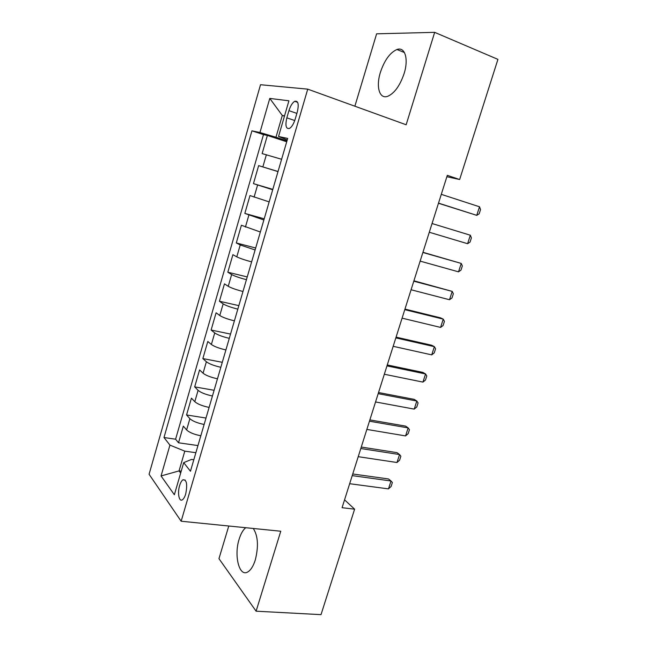 <?xml version="1.0" encoding="UTF-8"?>
<svg xmlns="http://www.w3.org/2000/svg" width="647" height="647" viewBox="0 0 647 647"><rect width="100%" height="100%" fill="white"/><g stroke="black" fill="none" stroke-linecap="round" stroke-linejoin="round"><path stroke-width="0.97" d="M245.723 527.709C243.029 529.893 240.846 533.71 239.155 539.161C233.777 555.482 239.228 577.439 247.825 571.916C250.858 570.064 253.349 566.085 255.298 559.962C258.695 546.294 258.024 535.797 253.268 528.47M404.108 73.58C408.823 58.861 404.925 46.487 396.967 49.504C389.979 52.617 384.447 60.26 380.371 72.424C375.794 86.86 379.465 99.476 387.755 96.282C394.508 93.249 399.959 85.679 404.108 73.58M185.713 493.952C187.606 484.174 186.66 479.459 182.891 479.815C181.589 480.753 180.497 482.694 179.607 485.646C177.286 493.087 179.098 502.323 182.462 499.743C183.74 498.813 184.832 496.88 185.713 493.952M228.771 526.011L218.961 558.66L256.099 611.189L321.009 614.65L354.613 509.173L344.56 499.832M260.523 84.725L149.077 474.259L181.152 521.231L307.737 89.149L260.523 84.725M307.737 89.149L406.154 124.766L434.663 32.35L376.619 33.814L354.871 106.205M281.607 159.275L262.132 153.59L267.373 135.441L286.718 141.766M278.032 171.504L258.646 165.64L278 171.601M258.646 165.64L253.446 183.635L272.808 189.377M269.152 201.888L249.993 195.572L244.833 213.413L264.211 218.807M260.353 232.014L241.404 225.253L236.292 242.94L255.686 247.995M251.626 261.881C244.825 260.045 239.875 258.363 236.786 256.835L232.896 254.683L227.825 272.217L247.227 276.932M242.973 291.49C236.179 289.743 231.27 288.012 228.245 286.306L224.46 283.863L219.438 301.251L238.848 305.627M234.4 320.839C227.615 319.181 222.738 317.402 219.778 315.518L216.098 312.792L211.108 330.035L230.534 334.078M225.9 349.946C219.115 348.361 214.278 346.549 211.383 344.487L207.8 341.479L202.859 358.575L222.285 362.304M217.465 378.802C210.696 377.298 205.892 375.438 203.061 373.214L199.575 369.93L194.674 386.882L214.108 390.287M209.11 407.408C202.341 405.993 197.578 404.084 194.804 401.698L191.415 398.14L186.554 414.953L205.997 418.043M446.875 176.712L459.645 179.518L447.312 175.337L342.069 507.693L354.613 509.173M288.934 110.653L286.839 117.843C285.076 125.631 285.958 129.157 289.476 128.438C291.773 127.022 293.665 123.941 295.169 119.218L297.313 111.891C299.068 104.102 298.202 100.576 294.725 101.304C292.371 102.752 290.446 105.865 288.934 110.653L296.868 113.395M193.817 459.75L191.504 459.435L183.699 462.637L190.461 471.242L287.697 138.426L278.542 136.485L287.26 139.93M183.699 462.637L174.367 494.753L161.054 475.957L169.935 445.112L163.982 437.526L251.926 130.823L259.948 132.53L269.775 98.417L288.918 100.803L278.542 136.485M267.373 135.441L263.491 134.608L175.596 439.208L178.507 442.791L197.958 445.573M200.821 435.779C194.06 434.444 189.328 432.495 186.619 429.94L183.327 426.114L178.507 442.791M204.129 424.464C197.367 423.089 192.62 421.157 189.886 418.674L186.554 414.953M212.442 395.996C205.673 394.549 200.893 392.656 198.095 390.335L194.674 386.882M220.829 367.286C214.052 365.757 209.24 363.913 206.377 361.754L202.859 358.575M229.289 338.332C222.511 336.723 217.651 334.92 214.731 332.93L211.108 330.035M237.821 309.129C231.036 307.438 226.143 305.675 223.158 303.864L219.438 301.251M246.426 279.674C239.633 277.895 234.707 276.188 231.65 274.546L227.825 272.217M255.112 249.968L240.223 244.97L236.292 242.94M263.863 219.996L244.833 213.413M272.694 189.765L253.446 183.635M284.437 116.193L282.294 115.465L275.97 137.237L259.948 132.53M286.993 140.844L275.97 137.237M434.663 32.35L497.923 59.37L459.645 179.518M256.099 611.189L280.766 531.227L181.152 521.231M284.551 115.829L282.294 115.465L269.775 98.417M181.225 471.17L179.057 470.895L180.683 473.03M195.879 452.698L184.791 451.153L179.057 470.895L161.054 475.957M263.491 134.608L251.926 130.823M175.596 439.208L163.982 437.526M169.935 445.112L184.791 451.153M182.891 479.815L185.236 480.09M441.294 194.343L479.516 206.789L480.543 209.571L479.168 213.825L476.75 215.346L438.464 203.263M479.516 206.789L476.75 215.346L438.512 203.126M467.595 243.709L470.337 235.225L432.05 223.53L470.337 235.225L471.404 237.87L470.037 242.091L467.595 243.709L429.293 232.249M422.879 252.484L461.238 263.426L462.338 265.933L460.979 270.131L458.521 271.837L420.146 261.121M458.521 271.837L461.238 263.426L422.944 252.281M413.789 281.194L452.204 291.393L453.345 293.778L452.002 297.935L449.511 299.739L411.08 289.759M449.511 299.739L452.204 291.393L413.918 280.798M404.779 309.662L443.252 319.133L444.424 321.397L443.09 325.522L440.583 327.414L402.086 318.154M440.583 327.414L443.252 319.133L440.453 317.831L404.957 309.08M395.835 337.896L434.372 346.655L435.568 348.79L434.25 352.882L431.719 354.871L393.166 346.315M431.719 354.871L434.372 346.655L431.622 345.231L396.077 337.127M386.971 365.895L425.564 373.958L426.794 375.972L425.483 380.024L422.936 382.102L384.326 374.249M422.936 382.102L425.564 373.958L422.863 372.405L387.27 364.948M378.18 393.667L416.822 401.035L418.083 402.927L416.789 406.955L414.217 409.114L375.551 401.949M414.217 409.114L416.822 401.035L414.177 399.361L378.535 392.535M369.453 421.205L408.152 427.902L409.446 429.673L408.16 433.668L405.564 435.916L366.849 429.43M405.564 435.916L408.152 427.902L405.564 426.106L369.866 419.903M360.808 448.525L399.555 454.55L400.873 456.208L399.595 460.171L396.983 462.508L358.22 456.685M396.983 462.508L399.555 454.55L397.007 452.641L361.277 447.053M352.227 475.626L391.023 480.988L392.373 482.533L391.103 486.463L388.475 488.881L349.663 483.713M388.475 488.881L391.023 480.988L388.523 478.966L352.744 473.976M262.852 166.886L266.378 154.714M186.619 429.94L189.886 418.674M194.804 401.698L198.095 390.335M203.061 373.214L206.377 361.754M211.383 344.487L214.731 332.93M219.778 315.518L223.158 303.864M228.245 286.306L231.65 274.546M236.786 256.835L240.223 244.97M245.399 227.105L248.869 215.144M254.085 197.125L257.587 185.058M294.741 120.536L286.839 117.843M404.432 52.536L396.967 49.504M297.652 102.331L294.725 101.304"/></g></svg>
